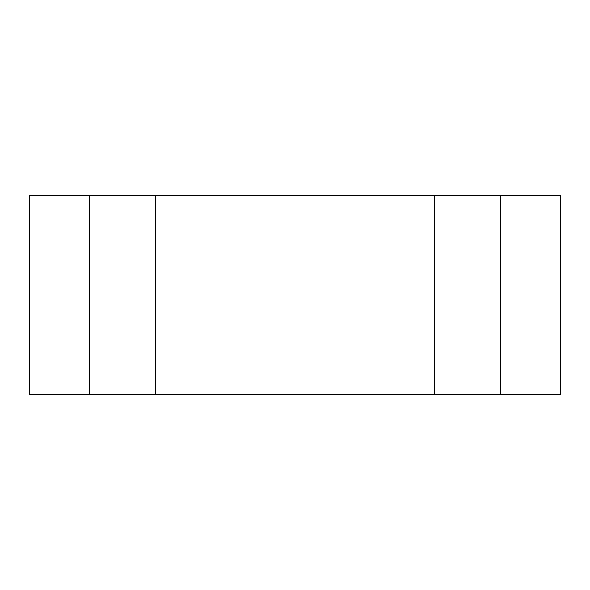 <?xml version="1.0" encoding="UTF-8"?>
<svg xmlns="http://www.w3.org/2000/svg" width="590" height="590" viewBox="0 0 590 590"><rect width="100%" height="100%" fill="white"/><g stroke="black" fill="none" stroke-linecap="round" stroke-linejoin="round"><path stroke-width="0.89" d="M514.038 394.562L560.5 394.562L560.5 195.438L29.5 195.438L29.5 394.562L514.038 394.562L514.038 195.438M434.388 394.562L434.388 195.438M155.613 394.562L155.613 195.438M500.763 394.562L500.763 195.438M89.238 394.562L89.238 195.438M75.963 394.562L75.963 195.438"/></g></svg>
